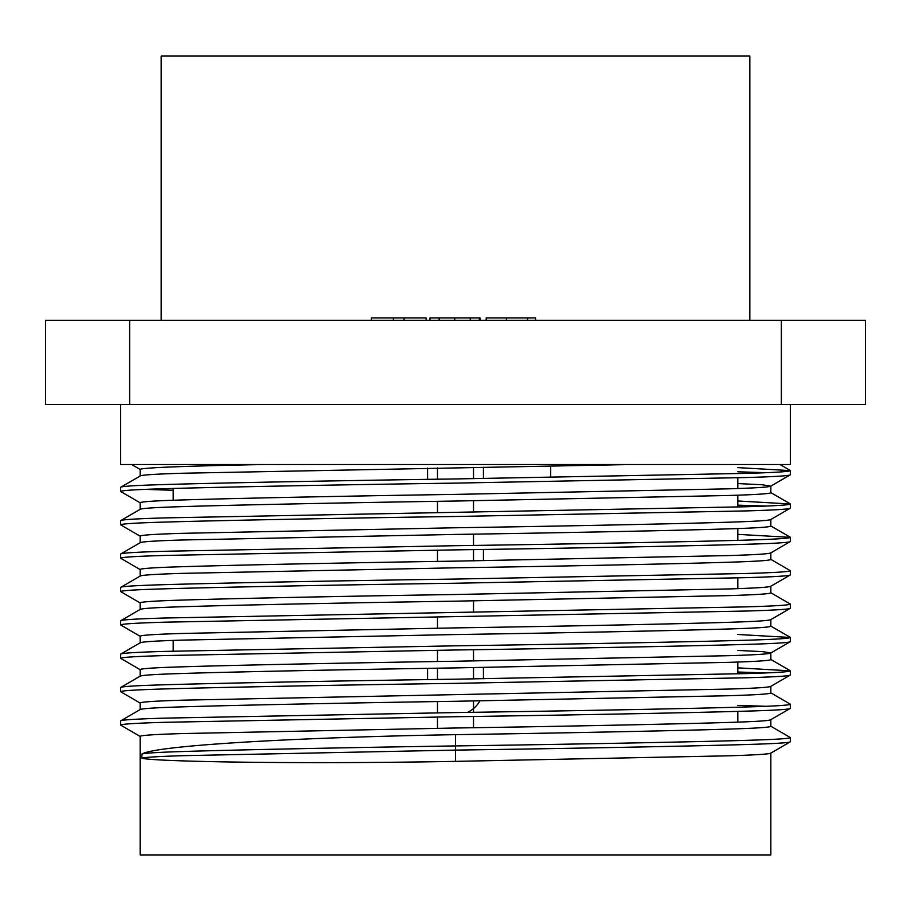 <?xml version="1.0" encoding="UTF-8"?>
<svg xmlns="http://www.w3.org/2000/svg" width="911" height="911" viewBox="0 0 911 911"><rect width="100%" height="100%" fill="white"/><g stroke="black" fill="none" stroke-linecap="round" stroke-linejoin="round"><path stroke-width="1.37" d="M790.372 474.779L790.372 470.611C789.541 471.636 774.589 472.558 745.505 473.39L455.5 478.947C342.787 480.541 218.993 482.921 165.495 484.515C136.411 485.347 121.459 486.269 120.628 487.294L120.628 491.462C121.459 490.437 136.411 489.514 165.495 488.683C218.993 487.089 342.787 484.709 455.5 483.115L745.505 477.558C774.589 476.726 789.541 475.804 790.372 474.779L770.695 486.212L762.245 484.754L737.808 483.57M631.915 464.508L182.405 473.242C155.007 474.073 140.932 474.995 140.157 476.02L120.628 487.294M120.628 404.438L120.628 464.508L790.372 464.508L790.372 404.438M790.372 741.759L790.372 737.591C789.541 738.616 774.589 739.538 745.505 740.37C692.007 741.964 568.213 744.344 455.5 745.927L455.5 761.368C298.364 764.283 155.291 761.687 141.888 758.237C144.553 757.292 158.491 756.426 183.703 755.663L455.5 750.106C568.213 748.512 692.007 746.132 745.505 744.538C774.589 743.706 789.541 742.784 790.372 741.759L770.695 753.203M790.372 708.382L790.372 704.214C789.541 705.239 774.589 706.173 745.505 706.993C692.007 708.587 568.213 710.967 455.5 712.561L165.495 718.119C136.411 718.95 121.459 719.884 120.628 720.908L120.628 725.076C121.459 724.051 136.411 723.118 165.495 722.286L455.5 716.729C568.213 715.135 692.007 712.755 745.505 711.161C774.589 710.341 789.541 709.407 790.372 708.382L770.843 719.656L770.843 726.318C770.068 727.342 755.993 728.265 728.595 729.096C678.217 730.69 561.643 733.07 455.5 734.665L455.5 745.927C349.858 747.521 233.842 749.901 183.703 751.495C158.491 752.258 144.553 753.112 141.888 754.069L141.888 758.237M140.305 709.464L120.628 720.908M790.372 675.017L790.372 670.849C789.541 671.874 774.589 672.796 745.505 673.628L455.5 679.185C342.787 680.779 218.993 683.159 165.495 684.753C136.411 685.573 121.459 686.507 120.628 687.532L120.628 691.7C121.459 690.675 136.411 689.752 165.495 688.921C218.993 687.327 342.787 684.947 455.5 683.352L745.505 677.795C774.589 676.964 789.541 676.042 790.372 675.017L770.695 686.45M140.305 676.087L120.628 687.532M790.372 641.64L790.372 637.472C789.541 638.497 774.589 639.42 745.505 640.251C692.007 641.845 568.213 644.225 455.5 645.819L165.495 651.376C136.411 652.208 121.459 653.13 120.628 654.155L120.628 658.323C121.459 657.298 136.411 656.375 165.495 655.544L455.5 649.987C568.213 648.393 692.007 646.013 745.505 644.419C774.589 643.587 789.541 642.665 790.372 641.64L770.695 653.085M140.305 642.722L120.628 654.155M790.372 608.263L790.372 604.095C789.541 605.12 774.589 606.054 745.505 606.885L165.495 618C136.411 618.831 121.459 619.765 120.628 620.79L120.628 624.957C121.459 623.933 136.411 622.999 165.495 622.167L745.505 611.053C774.589 610.222 789.541 609.288 790.372 608.263L770.695 619.708M140.305 609.345L120.628 620.79M790.372 574.898L790.372 570.73C789.541 571.755 774.589 572.677 745.505 573.509L455.5 579.066C342.787 580.66 218.993 583.04 165.495 584.634C136.411 585.466 121.459 586.388 120.628 587.413L120.628 591.581C121.459 590.556 136.411 589.633 165.495 588.802C218.993 587.208 342.787 584.828 455.5 583.234L745.505 577.676C774.589 576.845 789.541 575.923 790.372 574.898L770.695 586.331M140.305 575.968L120.628 587.413M790.372 541.521L790.372 537.353C789.541 538.378 774.589 539.301 745.505 540.132C692.007 541.726 568.213 544.106 455.5 545.7L165.495 551.257C136.411 552.089 121.459 553.011 120.628 554.036L120.628 558.204C121.459 557.179 136.411 556.257 165.495 555.425L455.5 549.868C568.213 548.274 692.007 545.894 745.505 544.3C774.589 543.468 789.541 542.546 790.372 541.521L770.695 552.966M140.305 542.603L120.628 554.036M790.372 508.144L790.372 503.977C789.541 505.001 774.589 505.935 745.505 506.767L165.495 517.881C136.411 518.712 121.459 519.646 120.628 520.671L120.628 524.838C121.459 523.814 136.411 522.88 165.495 522.06C218.993 520.466 342.787 518.086 455.5 516.491L745.505 510.934C774.589 510.103 789.541 509.169 790.372 508.144L770.695 519.589M140.305 509.226L120.628 520.671M120.628 725.076L140.305 736.509M770.695 726.147L790.372 737.591M120.628 691.7L140.305 703.144M737.808 705.387L765.969 706.298M770.695 692.781L790.372 704.214M120.628 658.323L140.305 669.767M737.808 672.011L765.969 672.933M737.808 667.843L790.372 670.849M120.628 624.957L140.305 636.39M737.808 634.477L790.372 637.472M120.628 591.581L140.305 603.025M770.695 592.662L790.372 604.095M120.628 558.204L140.305 569.648M770.695 559.286L790.372 570.73M120.628 524.838L140.305 536.272M737.808 534.358L790.372 537.353M120.628 491.462L140.305 502.906M737.808 505.149L765.969 506.06M145.031 489.378L173.192 490.289M737.808 500.982L790.372 503.977M770.843 719.656C770.068 720.681 755.993 721.603 728.595 722.434C678.217 724.029 561.643 726.409 455.5 728.003L182.405 733.56C155.007 734.391 140.932 735.314 140.157 736.339L140.157 854.939L770.843 854.939L770.843 753.112M455.5 761.368L728.595 755.811C755.993 754.98 770.068 754.057 770.843 753.033M141.888 754.069C155.28 745.437 298.307 737.329 455.5 734.665M140.157 709.635C140.932 708.61 155.007 707.676 182.405 706.856C232.783 705.262 349.357 702.882 455.5 701.288L728.595 695.731C755.993 694.899 770.068 693.966 770.843 692.941L770.843 686.37M140.157 709.544L140.157 702.973C140.932 701.948 155.007 701.014 182.405 700.183L728.595 689.069C755.993 688.238 770.068 687.304 770.843 686.279M140.157 676.258C140.932 675.233 155.007 674.311 182.405 673.48C232.783 671.885 349.357 669.505 455.5 667.911L728.595 662.354C755.993 661.523 770.068 660.6 770.843 659.575L770.843 652.993M140.157 676.178L140.157 669.596C140.932 668.572 155.007 667.649 182.405 666.818C232.783 665.224 349.357 662.844 455.5 661.249L728.595 655.692C755.993 654.861 770.068 653.939 770.843 652.914L762.245 651.616L737.808 650.431M140.157 642.881C140.932 641.868 155.007 640.934 182.405 640.103L455.5 634.546C561.643 632.951 678.217 630.571 728.595 628.977C755.993 628.157 770.068 627.223 770.843 626.199L770.843 619.628M140.157 642.802L140.157 636.22C140.932 635.195 155.007 634.272 182.405 633.441L455.5 627.884C561.643 626.29 678.217 623.91 728.595 622.315C755.993 621.484 770.068 620.562 770.843 619.537M140.157 609.516C140.932 608.491 155.007 607.557 182.405 606.737C232.783 605.143 349.357 602.763 455.5 601.169L728.595 595.612C755.993 594.781 770.068 593.858 770.843 592.833L770.843 586.251M140.157 609.425L140.157 602.854C140.932 601.829 155.007 600.896 182.405 600.076C232.783 598.481 349.357 596.101 455.5 594.507L728.595 588.95C755.993 588.119 770.068 587.185 770.843 586.16M140.157 576.139C140.932 575.114 155.007 574.192 182.405 573.361L455.5 567.804C561.643 566.209 678.217 563.829 728.595 562.235C755.993 561.404 770.068 560.481 770.843 559.456L770.843 552.875M140.157 576.059L140.157 569.477C140.932 568.453 155.007 567.53 182.405 566.699C232.783 565.105 349.357 562.725 455.5 561.13L728.595 555.573C755.993 554.742 770.068 553.82 770.843 552.795M140.157 542.774C140.932 541.749 155.007 540.815 182.405 539.984L455.5 534.427C561.643 532.833 678.217 530.453 728.595 528.858C755.993 528.038 770.068 527.105 770.843 526.08L770.843 519.509M140.157 542.683L140.157 536.101C140.932 535.087 155.007 534.153 182.405 533.322L455.5 527.765C561.643 526.171 678.217 523.791 728.595 522.197C755.993 521.377 770.068 520.443 770.843 519.418M140.157 509.397C140.932 508.372 155.007 507.45 182.405 506.618C232.783 505.024 349.357 502.644 455.5 501.05L728.595 495.493C755.993 494.662 770.068 493.739 770.843 492.714L770.843 486.053C770.068 487.078 755.993 488 728.595 488.831L455.5 494.388C349.357 495.983 232.783 498.363 182.405 499.957C155.007 500.777 140.932 501.71 140.157 502.735L140.157 509.306M140.157 475.941L140.157 469.359C142.765 467.685 184.124 466.068 264.213 464.508M737.808 477.774L737.808 488.524M737.808 495.185L737.808 506.983M737.808 528.562L737.808 540.348M737.808 577.893L737.808 588.643M737.808 662.046L737.808 673.844M737.808 711.377L737.808 722.138M173.192 488.467L173.192 500.253M173.192 640.41L173.192 651.16M473.515 467.4L473.515 478.685M473.515 500.777L473.515 512.062M473.515 534.142L473.515 545.438M473.515 549.606L473.515 560.857M473.515 600.896L473.515 612.181M473.515 649.725L473.515 660.976M473.515 667.638L473.515 678.923M473.515 701.014L473.515 712.3M473.515 716.467L473.515 727.718M749.821 320.353L749.821 56.061L161.179 56.061L161.179 320.353M550.699 477.466L550.699 466.102M483.434 678.775L483.434 667.478M483.434 560.698L483.434 549.458M483.434 478.537L483.434 467.241M427.566 679.595L427.566 668.355M427.566 479.368L427.566 468.117M479.881 700.912A27.626 27.626 0 0 1 467.502 712.391M129.647 320.353L45.55 320.353L45.55 404.438L129.647 404.438L129.647 320.353L865.45 320.353L865.45 404.438L129.647 404.438M437.485 728.276L437.485 716.991M437.485 712.823L437.485 701.572M437.485 679.447L437.485 668.196M437.485 661.534L437.485 650.249M437.485 628.157L437.485 616.872M437.485 561.415L437.485 550.13M437.485 512.586L437.485 501.335M437.485 479.22L437.485 467.958M737.808 467.616L790.372 470.611M737.808 471.784L765.969 472.695M506.402 320.353L506.402 317.95L486.201 317.95L486.201 320.353M506.402 317.95L527.537 317.95L527.537 320.353M527.537 317.95L535.622 317.95L535.622 320.353M439.148 320.353L439.148 317.95L429.935 317.95L429.935 320.353M439.148 317.95L454.748 317.95L454.748 320.353M454.748 317.95L470.247 317.95L470.247 320.353M470.247 317.95L479.357 317.95L479.357 320.353M479.357 317.95L480.108 317.95L480.108 320.353M371.392 320.353L371.392 317.95L426.132 317.95L426.132 320.353M393.404 317.95L393.404 320.353M404.12 317.95L404.12 320.353M781.353 404.438L781.353 320.353M790.224 470.452L779.953 464.508M770.695 492.544L790.224 503.817M770.695 525.909L790.224 537.194M770.695 626.028L790.224 637.313M770.695 659.405L790.224 670.69M131.605 464.508L140.305 469.529"/></g></svg>
